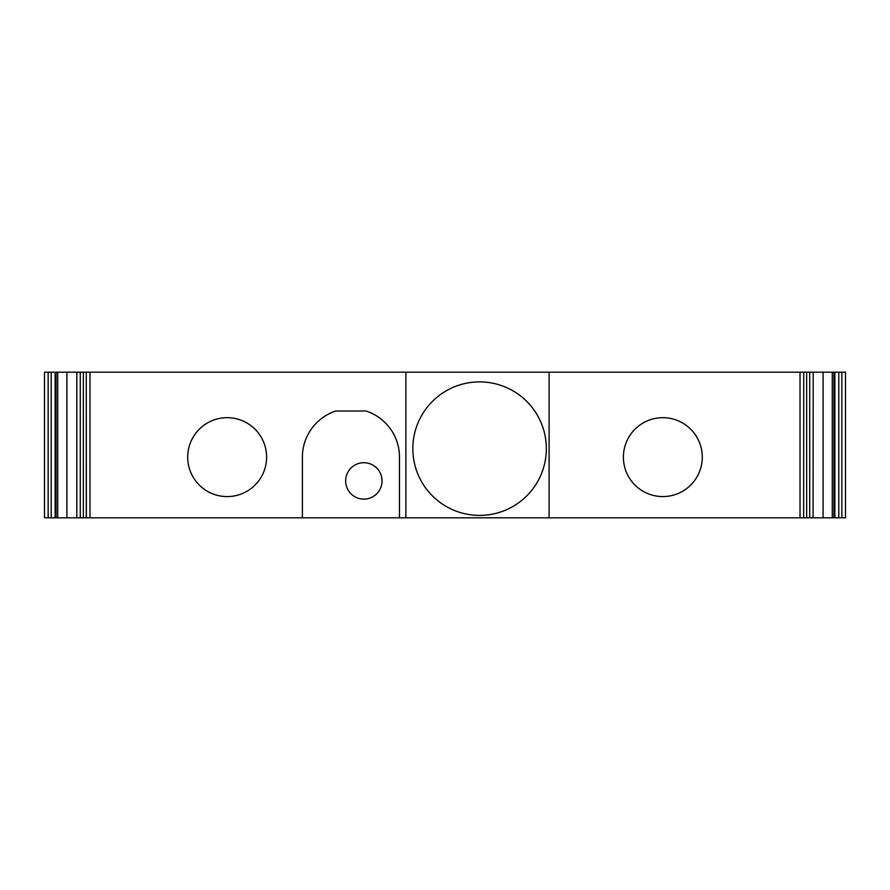 <?xml version="1.0" encoding="UTF-8"?>
<svg xmlns="http://www.w3.org/2000/svg" width="890" height="890" viewBox="0 0 890 890"><rect width="100%" height="100%" fill="white"/><g stroke="black" fill="none" stroke-linecap="round" stroke-linejoin="round"><path stroke-width="1.33" d="M702.288 457.137A39.438 39.438 0 0 0 643.125 422.973A39.438 39.438 0 0 0 643.125 491.291A39.438 39.438 0 0 0 702.288 457.137M266.599 457.137A39.438 39.438 0 0 0 207.426 422.973A39.438 39.438 0 0 0 207.426 491.291A39.438 39.438 0 0 0 266.599 457.137M546.338 448.638A66.75 66.75 0 0 1 418.756 476.128A66.75 66.75 0 0 1 465.526 383.39A66.75 66.75 0 0 1 546.338 448.638M364.555 462.722A18.201 18.201 0 0 0 345.665 480.222A18.201 18.201 0 0 0 363.165 499.101A18.201 18.201 0 0 0 382.044 481.601A18.201 18.201 0 0 0 364.555 462.722A18.201 18.201 0 0 0 345.665 480.222A18.201 18.201 0 0 0 363.165 499.101A18.201 18.201 0 0 0 382.044 481.601A18.201 18.201 0 0 0 364.555 462.722M841.851 372.187L841.851 517.813L845.5 517.813L845.5 372.187L800.021 372.187L800.021 517.813L549.097 517.813L549.097 372.187L405.885 372.187L405.885 517.813L302.4 517.813L302.4 457.137A48.55 48.55 0 0 1 335.786 411.013L366.101 411.013A48.55 48.55 0 0 1 399.488 457.137L399.488 517.813M800.021 372.187L549.097 372.187M89.979 372.187L86.263 372.187L86.374 517.813L89.979 517.813L89.979 372.187L405.885 372.187M86.263 372.187L76.796 372.187L76.796 517.813L86.263 517.813L86.263 372.187M66.906 517.813L76.796 517.813L76.796 372.187L66.906 372.187L66.906 517.813L44.5 517.813L44.5 372.187L48.149 372.187L48.149 517.813M48.149 372.187L66.906 372.187M302.4 517.813L89.979 517.813M841.851 517.813L813.082 517.813L813.204 372.187L813.082 517.813L803.626 517.813L803.737 372.187L803.626 517.813L800.021 517.813M405.885 517.813L549.097 517.813M83.349 372.187L83.349 517.813M80.289 372.187L80.289 517.813M57.717 372.187L57.717 517.813M56.07 372.187L56.07 517.813M55.136 372.187L55.136 517.813M51.208 372.187L51.208 517.813M838.792 372.187L838.792 517.813M834.865 372.187L834.865 517.813M833.93 372.187L833.93 517.813M832.284 372.187L832.284 517.813M809.711 372.187L809.711 517.813M806.652 372.187L806.652 517.813M823.094 372.187L823.094 517.813"/></g></svg>
